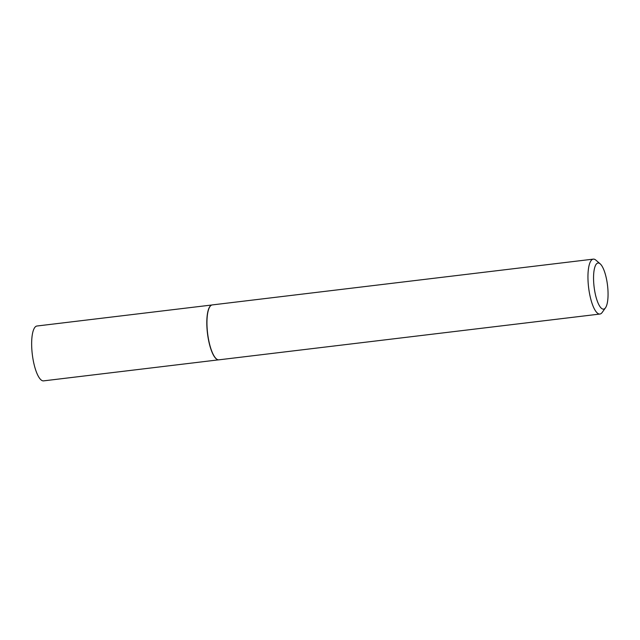 <?xml version="1.0" encoding="UTF-8"?>
<svg xmlns="http://www.w3.org/2000/svg" width="640" height="640" viewBox="0 0 640 640"><rect width="100%" height="100%" fill="white"/><g stroke="black" fill="none" stroke-linecap="round" stroke-linejoin="round"><path stroke-width="0.96" d="M218.392 359.84A27.632 8.032 -96.9 0 1 218.312 359.832A27.632 8.032 -96.9 0 1 208.392 339.352A27.632 8.032 -96.9 0 1 211.728 305.048A27.632 8.032 -96.9 0 1 211.8 305.024M218.536 359.848L43.584 380.872A27.632 8.032 -96.9 0 1 33.232 360.4A27.632 8.032 -96.9 0 1 36.992 326.008L211.944 304.984M605.48 307.816L602.168 312.464A27.656 8.04 -96.9 0 1 599.896 314.048L218.896 359.832A27.656 8.04 -96.9 0 1 218.464 359.84A27.656 8.04 -96.9 0 1 208.536 339.344A27.656 8.04 -96.9 0 1 211.872 305A27.656 8.04 -96.9 0 1 212.296 304.912L593.304 259.128A27.656 8.04 -96.9 0 1 595.88 260.136L600.2 263.864A23.232 6.752 83.1 0 0 594.232 269.624A23.232 6.752 83.1 0 0 594.872 291.944A23.232 6.752 83.1 0 0 605.48 307.816A23.232 6.752 83.1 0 0 606.736 280.232A23.232 6.752 83.1 0 0 600.2 263.864M599.896 314.048A27.656 8.04 -96.9 0 1 589.536 293.56A27.656 8.04 -96.9 0 1 593.304 259.128"/></g></svg>
